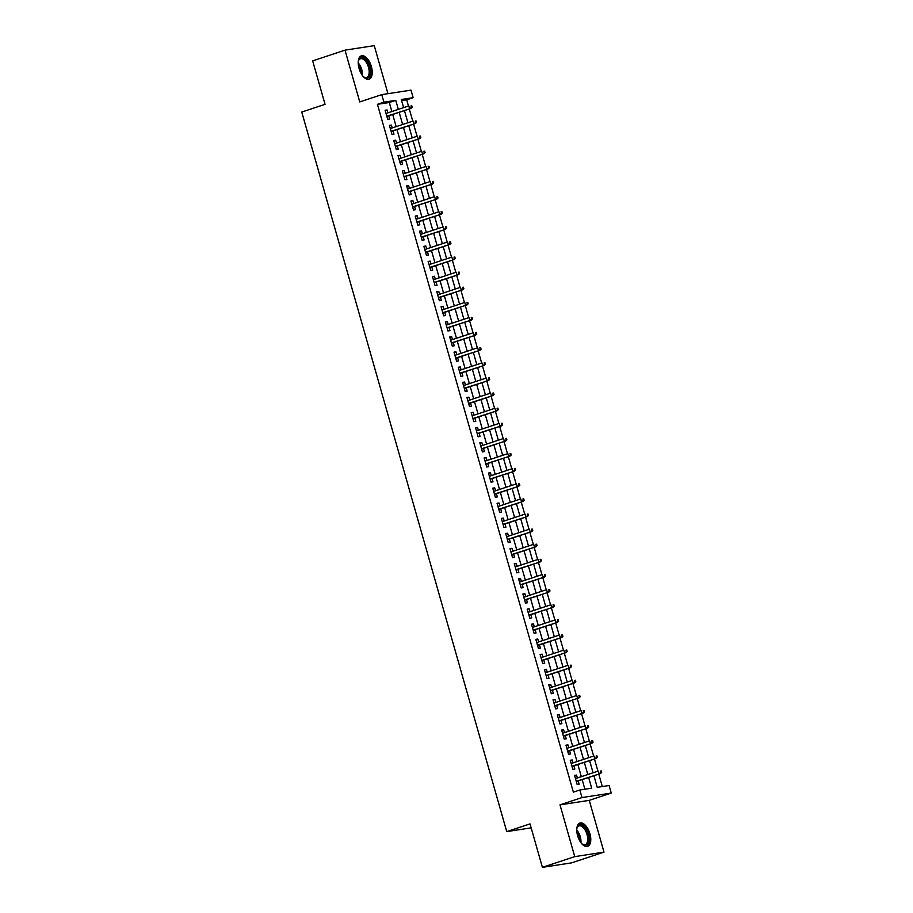<?xml version="1.0" encoding="UTF-8"?>
<svg xmlns="http://www.w3.org/2000/svg" width="913" height="913" viewBox="0 0 913 913"><rect width="100%" height="100%" fill="white"/><g stroke="black" fill="none" stroke-linecap="round" stroke-linejoin="round"><path stroke-width="1.37" d="M589.935 833.774A12.291 6.174 71.7 0 0 579.903 823.058A12.291 6.174 71.7 0 0 577.598 835.669A12.291 6.174 71.7 0 0 587.641 846.397A12.291 6.174 71.7 0 0 589.935 833.774M371.397 66.603A12.291 6.174 71.7 0 0 361.365 55.876A12.291 6.174 71.7 0 0 359.071 68.498A12.291 6.174 71.7 0 0 369.103 79.214A12.291 6.174 71.7 0 0 371.397 66.603M593.918 775.73L597.228 787.326L609.085 785.511L611.242 793.066L581.98 797.563L579.835 789.996L591.692 788.181L588.645 777.477M589.25 800.359L559.989 804.855L574.745 856.622L542.402 867.35L571.652 862.853L603.995 852.126L589.25 800.359L611.242 793.066M387.945 93.674L374.262 45.65L345.011 50.147L359.756 101.925L381.748 94.632L410.998 90.136L413.155 97.691L401.298 99.517L403.614 107.643M408.453 106.034L406.684 99.837L413.155 97.691M602.306 786.55L598.768 774.121M597.924 771.177L594.454 759.011M593.621 756.055L590.152 743.89M589.307 740.934L585.849 728.779M585.005 725.824L581.535 713.658M580.702 710.702L577.233 698.536M576.388 695.592L572.93 683.426M572.086 680.47L568.616 668.305M567.783 665.36L564.314 653.194M563.469 650.239L560.011 638.073M559.167 635.117L555.697 622.963M554.864 620.007L551.395 607.841M550.55 604.885L547.092 592.72M546.248 589.775L542.779 577.609M541.945 574.654L538.476 562.488M537.631 559.543L534.173 547.378M533.329 544.422L529.86 532.256M529.026 529.3L525.557 517.135M524.713 514.19L521.255 502.024M520.41 499.069L516.941 486.903M516.107 483.958L512.638 471.793M511.794 468.837L508.336 456.671M507.491 453.715L504.033 441.561M503.189 438.605L499.719 426.439M498.886 423.484L495.417 411.318M494.572 408.373L491.114 396.208M490.27 393.252L486.8 381.086M485.967 378.142L482.498 365.976M481.653 363.02L478.195 350.854M477.351 347.899L473.881 335.733M473.048 332.789L469.579 320.623M468.734 317.667L465.276 305.501M464.432 302.557L460.962 290.391M460.129 287.435L456.66 275.269M455.815 272.314L452.357 260.159M451.513 257.204L448.043 245.038M447.21 242.082L443.741 229.916M442.896 226.972L439.438 214.806M438.594 211.85L435.124 199.685M434.291 196.74L430.822 184.574M429.977 181.619L426.519 169.453M425.675 166.497L422.217 154.331M421.372 151.387L417.903 139.221M417.07 136.265L413.6 124.1M412.756 121.155L409.298 108.989M574.745 856.622L603.995 852.126M542.402 867.35L530.019 823.891L506.738 831.606L301.758 112.048L325.051 104.333L312.668 60.874L345.011 50.147M577.37 777.99L576.548 775.091L574.574 775.388L577.153 784.461L579.139 784.153L578.214 780.935M573.067 762.869L572.246 759.97L570.271 760.278L572.85 769.339L574.825 769.043L573.912 765.824M568.765 747.747L567.932 744.86L565.957 745.156L568.548 754.229L570.522 753.921L569.609 750.703M564.462 732.637L563.629 729.738L561.655 730.046L564.234 739.108L566.22 738.811L565.295 735.593M560.148 717.515L559.327 714.617L557.352 714.925L559.931 723.998L561.906 723.689L560.993 720.471M555.846 702.405L555.024 699.506L553.038 699.803L555.629 708.876L557.603 708.579L556.69 705.35M551.543 687.284L550.71 684.385L548.736 684.693L551.315 693.766L553.301 693.458L552.376 690.239M547.229 672.173L546.408 669.275L544.433 669.571L547.013 678.644L548.987 678.336L548.074 675.118M542.927 657.052L542.105 654.153L540.119 654.461L542.71 663.523L544.684 663.226L543.771 660.008M538.624 641.93L537.791 639.032L535.817 639.34L538.396 648.413L540.382 648.104L539.457 644.886M534.31 626.82L533.489 623.921L531.514 624.23L534.094 633.291L536.068 632.994L535.155 629.776M530.008 611.699L529.186 608.8L527.2 609.108L529.791 618.181L531.765 617.873L530.852 614.654M525.705 596.588L524.872 593.69L522.898 593.986L525.489 603.059L527.463 602.751L526.539 599.533M521.391 581.467L520.57 578.568L518.595 578.876L521.175 587.949L523.149 587.641L522.236 584.423M517.089 566.357L516.267 563.458L514.281 563.755L516.872 572.828L518.846 572.519L517.933 569.301M512.786 551.235L511.953 548.336L509.979 548.645L512.57 557.706L514.544 557.409L513.62 554.191M508.473 536.114L507.651 533.215L505.676 533.523L508.256 542.596L510.23 542.288L509.317 539.069M504.17 521.003L503.348 518.105L501.374 518.401L503.953 527.474L505.928 527.178L505.015 523.948M499.868 505.882L499.034 502.983L497.06 503.291L499.651 512.364L501.625 512.056L500.701 508.838M495.554 490.772L494.732 487.873L492.758 488.17L495.337 497.243L497.311 496.934L496.398 493.716M491.251 475.65L490.429 472.751L488.455 473.06L491.034 482.121L493.009 481.824L492.096 478.606M486.949 460.529L486.115 457.63L484.141 457.938L486.732 467.011L488.706 466.703L487.782 463.484M482.635 445.418L481.813 442.52L479.839 442.828L482.418 451.889L484.404 451.593L483.479 448.374M478.332 430.297L477.51 427.398L475.536 427.706L478.115 436.779L480.09 436.471L479.177 433.253M474.03 415.187L473.208 412.288L471.222 412.585L473.813 421.658L475.787 421.35L474.874 418.131M469.727 400.065L468.894 397.166L466.92 397.475L469.499 406.547L471.485 406.239L470.56 403.021M465.413 384.955L464.591 382.056L462.617 382.353L465.196 391.426L467.171 391.118L466.258 387.899M461.111 369.833L460.289 366.935L458.303 367.243L460.894 376.304L462.868 376.008L461.955 372.789M456.808 354.712L455.975 351.813L454.001 352.121L456.58 361.194L458.566 360.886L457.641 357.668M452.494 339.602L451.673 336.703L449.698 337L452.277 346.073L454.252 345.776L453.339 342.546M448.192 324.48L447.37 321.581L445.384 321.89L447.975 330.963L449.949 330.654L449.036 327.436M443.889 309.37L443.056 306.471L441.082 306.768L443.661 315.841L445.647 315.533L444.722 312.314M439.575 294.248L438.754 291.35L436.779 291.658L439.358 300.719L441.333 300.423L440.42 297.204M435.273 279.127L434.451 276.228L432.465 276.536L435.056 285.609L437.03 285.301L436.117 282.083M430.97 264.017L430.137 261.118L428.163 261.426L430.753 270.488L432.728 270.191L431.803 266.973M426.656 248.895L425.835 245.996L423.86 246.305L426.439 255.378L428.414 255.069L427.501 251.851M422.354 233.785L421.532 230.886L419.558 231.183L422.137 240.256L424.111 239.948L423.198 236.729M418.051 218.663L417.218 215.765L415.244 216.073L417.834 225.146L419.809 224.838L418.884 221.619M413.737 203.553L412.916 200.655L410.941 200.951L413.521 210.024L415.495 209.716L414.582 206.498M409.435 188.432L408.613 185.533L406.639 185.841L409.218 194.903L411.192 194.606L410.279 191.388M405.132 173.31L404.299 170.411L402.325 170.72L404.916 179.793L406.89 179.484L405.965 176.266M400.818 158.2L399.997 155.301L398.022 155.598L400.602 164.671L402.587 164.374L401.663 161.144M396.516 143.079L395.694 140.18L393.72 140.488L396.299 149.561L398.273 149.253L397.36 146.034M392.213 127.968L391.38 125.07L389.406 125.366L391.997 134.439L393.971 134.131L393.058 130.913M406.684 99.837L401.606 100.613M391.86 111.534L389.292 102.507L377.434 104.333L573.364 792.142L579.835 789.996M584.902 789.22L582.174 779.622M581.33 776.678L577.872 764.512M577.027 761.556L573.558 749.39M572.725 746.435L569.256 734.28M568.411 731.324L564.953 719.159M564.108 716.203L560.639 704.037M559.806 701.093L556.337 688.927M555.492 685.971L552.034 673.805M551.19 670.861L547.72 658.695M546.887 655.739L543.418 643.574M542.573 640.618L539.115 628.464M538.271 625.508L534.813 613.342M533.968 610.386L530.499 598.22M529.666 595.276L526.196 583.11M525.352 580.154L521.894 567.989M521.049 565.033L517.58 552.879M516.747 549.923L513.277 537.757M512.433 534.801L508.975 522.635M508.13 519.691L504.661 507.525M503.828 504.569L500.358 492.404M499.514 489.459L496.056 477.294M495.211 474.338L491.742 462.172M490.909 459.216L487.439 447.062M486.595 444.106L483.137 431.94M482.292 428.984L478.823 416.819M477.99 413.874L474.52 401.709M473.676 398.753L470.218 386.587M469.373 383.631L465.904 371.477M465.071 368.521L461.601 356.355M460.757 353.399L457.299 341.234M456.454 338.289L452.985 326.124M452.152 323.168L448.682 311.002M447.838 308.058L444.38 295.892M443.535 292.936L440.077 280.77M439.233 277.814L435.763 265.66M434.93 262.704L431.461 250.539M430.616 247.583L427.158 235.417M426.314 232.473L422.845 220.307M422.011 217.351L418.542 205.185M417.698 202.241L414.24 190.075M413.395 187.119L409.926 174.954M409.092 171.998L405.623 159.832M404.779 156.888L401.321 144.722M400.476 141.766L397.007 129.6M396.174 126.656L392.704 114.49M387.899 112.847L387.078 109.948L385.103 110.256L387.683 119.318L389.668 119.021L388.744 115.803M506.738 831.606L531.149 827.863M559.989 804.855L581.98 797.563M377.434 104.333L383.905 102.188L381.748 94.632M404.448 110.587L407.917 122.753M408.762 125.709L412.22 137.874M413.064 140.83L416.533 152.985M417.367 155.94L420.836 168.106M421.68 171.062L425.138 183.228M425.983 186.172L429.441 198.338M430.285 201.294L433.755 213.459M434.599 216.415L438.057 228.57M438.902 231.525L442.36 243.691M443.204 246.647L446.674 258.813M447.507 261.757L450.976 273.923M451.821 276.879L455.279 289.044M456.123 291.989L459.593 304.155M460.426 307.11L463.895 319.276M464.74 322.232L468.198 334.386M469.042 337.342L472.512 349.508M473.345 352.464L476.814 364.629M477.659 367.574L481.117 379.74M481.961 382.695L485.431 394.861M486.264 397.806L489.733 409.971M490.578 412.927L494.036 425.093M494.88 428.049L498.35 440.214M499.183 443.159L502.652 455.325M503.497 458.28L506.955 470.446M507.799 473.391L511.269 485.556M512.102 488.512L515.571 500.678M516.416 503.634L519.874 515.788M520.718 518.744L524.176 530.909M525.021 533.865L528.49 546.031M529.323 548.975L532.793 561.141M533.637 564.097L537.095 576.263M537.94 579.207L541.409 591.373M542.242 594.329L545.712 606.494M546.556 609.45L550.014 621.616M550.859 624.56L554.328 636.726M555.161 639.682L558.63 651.848M559.475 654.792L562.933 666.958M563.778 669.914L567.247 682.079M568.08 685.035L571.549 697.19M572.394 700.145L575.852 712.311M576.696 715.267L580.166 727.433M580.999 730.377L584.468 742.543M585.313 745.499L588.771 757.664M589.615 760.609L593.085 772.775M398.33 109.389L395.763 100.362L383.905 102.188M587.801 774.532L584.331 762.366M583.498 759.411L580.029 747.245M579.184 744.3L575.726 732.135M574.882 729.179L571.412 717.013M570.579 714.057L567.11 701.892M566.265 698.947L562.807 686.781M561.963 683.826L558.505 671.66M557.66 668.715L554.191 656.55M553.358 653.594L549.888 641.428M549.044 638.472L545.586 626.318M544.741 623.362L541.272 611.196M540.439 608.241L536.97 596.075M536.125 593.13L532.667 580.965M531.822 578.009L528.353 565.843M527.52 562.899L524.051 550.733M523.206 547.777L519.748 535.611M518.904 532.656L515.434 520.501M514.601 517.545L511.132 505.38M510.287 502.424L506.829 490.258M505.985 487.314L502.515 475.148M501.682 472.192L498.213 460.026M497.368 457.071L493.91 444.916M493.066 441.96L489.596 429.795M488.763 426.839L485.294 414.673M484.449 411.729L480.991 399.563M480.147 396.607L476.689 384.441M475.844 381.497L472.375 369.331M471.542 366.375L468.072 354.21M467.228 351.254L463.77 339.1M462.925 336.144L459.456 323.978M458.623 321.022L455.153 308.856M454.309 305.912L450.851 293.746M450.006 290.791L446.537 278.625M445.704 275.669L442.234 263.515M441.39 260.559L437.932 248.393M437.087 245.437L433.618 233.272M432.785 230.327L429.315 218.161M428.471 215.206L425.013 203.04M424.168 200.095L420.699 187.93M419.866 184.974L416.396 172.808M415.552 169.852L412.094 157.698M411.249 154.742L407.78 142.576M406.947 139.621L403.478 127.455M402.633 124.51L399.175 112.345M389.292 102.507L395.763 100.362M385.195 110.576L387.078 109.948M389.497 125.686L391.38 125.07M393.811 140.807L395.694 140.18M398.114 155.929L399.997 155.301M402.416 171.039L404.299 170.411M406.73 186.161L408.613 185.533M411.033 201.271L412.916 200.655M415.335 216.392L417.218 215.765M419.649 231.514L421.532 230.886M423.952 246.624L425.835 245.996M428.254 261.746L430.137 261.118M432.557 276.856L434.451 276.228M436.871 291.977L438.754 291.35M441.173 307.088L443.056 306.471M445.476 322.209L447.37 321.581M449.789 337.331L451.673 336.703M454.092 352.441L455.975 351.813M458.394 367.562L460.289 366.935M462.708 382.673L464.591 382.056M467.011 397.794L468.894 397.166M471.313 412.916L473.208 412.288M475.627 428.026L477.51 427.398M479.93 443.147L481.813 442.52M484.232 458.258L486.115 457.63M488.546 473.379L490.429 472.751M492.849 488.489L494.732 487.873M497.151 503.611L499.034 502.983M501.465 518.732L503.348 518.105M505.768 533.843L507.651 533.215M510.07 548.964L511.953 548.336M514.384 564.074L516.267 563.458M518.687 579.196L520.57 578.568M522.989 594.306L524.872 593.69M527.292 609.428L529.186 608.8M531.606 624.549L533.489 623.921M535.908 639.659L537.791 639.032M540.211 654.781L542.105 654.153M544.525 669.891L546.408 669.275M548.827 685.012L550.71 684.385M553.13 700.134L555.024 699.506M557.444 715.244L559.327 714.617M561.746 730.366L563.629 729.738M566.049 745.476L567.932 744.86M570.363 760.597L572.246 759.97M574.665 775.708L576.548 775.091M386.861 116.43L410.987 108.419L386.792 116.191M411.398 107.426L412.185 107.312L411.752 105.794L410.964 105.919L411.398 107.426L409.572 108.647L408.796 105.919L386.016 113.474M410.964 105.919L411.752 105.794M410.987 108.419L412.185 107.312M358.227 62.095A10.636 5.341 -108.3 0 1 358.524 60.646A10.636 5.341 -108.3 0 1 363.796 58.284A10.636 5.341 -108.3 0 1 369.537 67.071A10.636 5.341 -108.3 0 1 369.366 76.35A10.636 5.341 -108.3 0 1 363.979 77.091A10.636 5.341 -108.3 0 1 362.872 76.11M363.659 76.84A9.849 4.942 71.7 0 0 366.649 77.457A9.849 4.942 71.7 0 0 368.498 67.345A9.849 4.942 71.7 0 0 360.452 58.763A9.849 4.942 71.7 0 0 358.421 61.045M368.338 79.374A12.211 6.14 71.7 0 0 370.324 66.946A12.211 6.14 71.7 0 0 360.669 56.218M576.765 829.266A10.636 5.341 -108.3 0 1 577.062 827.829A10.636 5.341 -108.3 0 1 577.552 826.642A10.636 5.341 -108.3 0 1 585.906 829.255A10.636 5.341 -108.3 0 1 587.915 843.498A10.636 5.341 -108.3 0 1 582.517 844.263A10.636 5.341 -108.3 0 1 581.41 843.292M582.197 844.011A9.849 4.942 71.7 0 0 585.187 844.639A9.849 4.942 71.7 0 0 586.888 843.087A9.849 4.942 71.7 0 0 585.998 831.732A9.849 4.942 71.7 0 0 578.99 825.934A9.849 4.942 71.7 0 0 577.29 827.486A9.849 4.942 71.7 0 0 576.959 828.217M586.876 846.545A12.211 6.14 71.7 0 0 588.691 844.742A12.211 6.14 71.7 0 0 587.71 830.944A12.211 6.14 71.7 0 0 579.196 823.389M391.163 131.54L415.301 123.54L391.106 131.312M415.7 122.547L416.488 122.422L416.054 120.915L415.267 121.041L415.7 122.547L413.874 123.757L413.098 121.041L390.33 128.585M415.267 121.041L416.054 120.915M415.301 123.54L416.488 122.422M395.477 146.662L419.603 138.662L395.409 146.422M420.003 137.669L420.802 137.543L420.368 136.037L419.581 136.151L420.003 137.669L418.177 138.879L417.401 136.151L394.633 143.706M419.581 136.151L420.368 136.037M419.603 138.662L420.802 137.543M399.78 161.772L423.906 153.772L399.711 161.544M424.317 152.779L425.104 152.665L424.671 151.147L423.883 151.273L424.317 152.779L422.491 153.989L421.715 151.273L398.935 158.828M423.883 151.273L424.671 151.147M423.906 153.772L425.104 152.665M404.082 176.894L428.22 168.894L404.025 176.666M428.619 167.901L429.407 167.775L428.973 166.269L428.186 166.383L428.619 167.901L426.793 169.11L426.017 166.383L403.249 173.938M428.186 166.383L428.973 166.269M428.22 168.894L429.407 167.775M408.396 192.004L432.522 184.004L408.328 191.776M432.922 183.011L433.709 182.897L433.287 181.379L432.488 181.504L432.922 183.011L431.096 184.221L430.32 181.504L407.552 189.059M432.488 181.504L433.287 181.379M432.522 184.004L433.709 182.897M412.699 207.125L436.825 199.125L412.63 206.897M437.236 198.132L438.023 198.007L437.589 196.5L436.802 196.615L437.236 198.132L435.41 199.342L434.634 196.626L411.854 204.17M436.802 196.615L437.589 196.5M436.825 199.125L438.023 198.007M417.001 222.247L441.139 214.235L416.933 222.007M441.538 213.254L442.326 213.128L441.892 211.611L441.105 211.736L441.538 213.254L439.712 214.464L438.936 211.736L416.168 219.291M441.105 211.736L441.892 211.611M441.139 214.235L442.326 213.128M421.315 237.357L445.441 229.357L421.247 237.129M445.841 228.364L446.628 228.239L446.206 226.732L445.407 226.858L445.841 228.364L444.015 229.574L443.239 226.858L420.471 234.401M445.407 226.858L446.206 226.732M445.441 229.357L446.628 228.239M425.618 252.479L449.744 244.479L425.549 252.239M450.143 243.486L450.942 243.36L450.508 241.854L449.721 241.968L450.143 243.486L448.329 244.695L447.553 241.968L424.773 249.523M449.721 241.968L450.508 241.854M449.744 244.479L450.942 243.36M429.92 267.589L454.058 259.589L429.852 267.361M454.457 258.596L455.245 258.482L454.811 256.964L454.023 257.089L454.457 258.596L452.631 259.806L451.855 257.089L429.076 264.644M454.023 257.089L454.811 256.964M454.058 259.589L455.245 258.482M434.234 282.71L458.36 274.71L434.166 282.482M458.76 273.717L459.547 273.592L459.125 272.085L458.326 272.2L458.76 273.717L456.934 274.927L456.158 272.211L433.39 279.755M458.326 272.2L459.125 272.085M458.36 274.71L459.547 273.592M438.537 297.821L462.663 289.82L438.468 297.592M463.062 288.828L463.861 288.713L463.427 287.196L462.64 287.321L463.062 288.828L461.236 290.049L460.472 287.321L437.692 294.876M462.64 287.321L463.427 287.196M462.663 289.82L463.861 288.713M442.839 312.942L466.965 304.942L442.771 312.714M467.376 303.949L468.164 303.824L467.73 302.317L466.942 302.443L467.376 303.949L465.55 305.159L464.774 302.443L441.995 309.986M466.942 302.443L467.73 302.317M466.965 304.942L468.164 303.824M447.142 328.064L471.279 320.064L447.085 327.824M471.679 319.071L472.466 318.945L472.044 317.439L471.245 317.553L471.679 319.071L469.853 320.28L469.077 317.553L446.309 325.108M471.245 317.553L472.044 317.439M471.279 320.064L472.466 318.945M451.456 343.174L475.582 335.174L451.387 342.946M475.981 334.181L476.78 334.067L476.346 332.549L475.559 332.674L475.981 334.181L474.155 335.391L473.379 332.674L450.611 340.229M475.559 332.674L476.346 332.549M475.582 335.174L476.78 334.067M455.758 358.295L479.884 350.295L455.69 358.067M480.295 349.302L481.083 349.177L480.649 347.67L479.861 347.785L480.295 349.302L478.469 350.512L477.693 347.785L454.914 355.34M479.861 347.785L480.649 347.67M479.884 350.295L481.083 349.177M460.061 373.406L484.198 365.405L460.004 373.177M484.598 364.413L485.385 364.298L484.963 362.781L484.164 362.906L484.598 364.413L482.772 365.622L481.996 362.906L459.228 370.461M484.164 362.906L484.963 362.781M484.198 365.405L485.385 364.298M464.375 388.527L488.501 380.527L464.306 388.299M488.9 379.534L489.699 379.409L489.265 377.902L488.478 378.016L488.9 379.534L487.074 380.744L486.298 378.028L463.53 385.571M488.478 378.016L489.265 377.902M488.501 380.527L489.699 379.409M468.677 403.649L492.803 395.637L468.609 403.409M493.214 394.656L494.001 394.53L493.568 393.012L492.78 393.138L493.214 394.656L491.388 395.865L490.612 393.138L467.833 400.693M492.78 393.138L493.568 393.012M492.803 395.637L494.001 394.53M472.98 418.759L497.117 410.759L472.923 418.531M497.517 409.766L498.304 409.64L497.882 408.134L497.083 408.259L497.517 409.766L495.691 410.976L494.914 408.259L472.147 415.803M497.083 408.259L497.882 408.134M497.117 410.759L498.304 409.64M477.294 433.88L501.42 425.88L477.225 433.641M501.819 424.887L502.618 424.762L502.184 423.255L501.397 423.37L501.819 424.887L499.993 426.097L499.217 423.37L476.449 430.925M501.397 423.37L502.184 423.255M501.42 425.88L502.618 424.762M481.596 448.991L505.722 440.99L481.528 448.762M506.133 439.998L506.92 439.883L506.487 438.366L505.699 438.491L506.133 439.998L504.307 441.207L503.531 438.491L480.752 446.046M505.699 438.491L506.487 438.366M505.722 440.99L506.92 439.883M485.899 464.112L510.036 456.112L485.842 463.884M510.435 455.119L511.223 454.994L510.789 453.487L510.002 453.601L510.435 455.119L508.609 456.329L507.833 453.613L485.065 461.156M510.002 453.601L510.789 453.487M510.036 456.112L511.223 454.994M490.213 479.222L514.339 471.222L490.144 478.994M514.738 470.229L515.537 470.115L515.103 468.597L514.316 468.723L514.738 470.229L512.912 471.45L512.136 468.723L489.368 476.278M514.316 468.723L515.103 468.597M514.339 471.222L515.537 470.115M494.515 494.344L518.641 486.344L494.447 494.116M519.052 485.351L519.839 485.225L519.406 483.719L518.618 483.844L519.052 485.351L517.226 486.561L516.45 483.844L493.671 491.388M518.618 483.844L519.406 483.719M518.641 486.344L519.839 485.225M498.818 509.465L522.955 501.465L498.749 509.226M523.354 500.472L524.142 500.347L523.708 498.829L522.921 498.955L523.354 500.472L521.528 501.682L520.752 498.955L497.984 506.51M522.921 498.955L523.708 498.829M522.955 501.465L524.142 500.347M503.131 524.576L527.258 516.575L503.063 524.347M527.657 515.583L528.444 515.468L528.022 513.951L527.223 514.076L527.657 515.583L525.831 516.792L525.055 514.076L502.287 521.631M527.223 514.076L528.022 513.951M527.258 516.575L528.444 515.468M507.434 539.697L531.56 531.697L507.366 539.469M531.971 530.704L532.758 530.579L532.325 529.072L531.537 529.186L531.971 530.704L530.145 531.914L529.369 529.186L506.589 536.741M531.537 529.186L532.325 529.072M531.56 531.697L532.758 530.579M511.737 554.807L535.874 546.807L511.668 554.579M536.273 545.814L537.061 545.7L536.627 544.182L535.84 544.308L536.273 545.814L534.447 547.024L533.671 544.308L510.903 551.863M535.84 544.308L536.627 544.182M535.874 546.807L537.061 545.7M516.05 569.929L540.176 561.929L515.982 569.701M540.576 560.936L541.363 560.81L540.941 559.304L540.142 559.418L540.576 560.936L538.75 562.146L537.974 559.429L515.206 566.973M540.142 559.418L540.941 559.304M540.176 561.929L541.363 560.81M520.353 585.05L544.479 577.039L520.284 584.811M544.878 576.057L545.677 575.932L545.244 574.414L544.456 574.539L544.878 576.057L543.052 577.267L542.288 574.539L519.508 582.095M544.456 574.539L545.244 574.414M544.479 577.039L545.677 575.932M524.655 600.161L548.793 592.16L524.587 599.932M549.192 591.168L549.98 591.042L549.546 589.536L548.759 589.661L549.192 591.168L547.366 592.377L546.59 589.661L523.811 597.205M548.759 589.661L549.546 589.536M548.793 592.16L549.98 591.042M528.958 615.282L553.095 607.282L528.901 615.042M553.495 606.289L554.282 606.164L553.86 604.657L553.061 604.771L553.495 606.289L551.669 607.499L550.893 604.771L528.125 612.326M553.061 604.771L553.86 604.657M553.095 607.282L554.282 606.164M533.272 630.392L557.398 622.392L533.203 630.164M557.797 621.399L558.596 621.285L558.163 619.767L557.375 619.893L557.797 621.399L555.971 622.609L555.207 619.893L532.427 627.448M557.375 619.893L558.163 619.767M557.398 622.392L558.596 621.285M537.574 645.514L561.7 637.514L537.506 645.286M562.111 636.521L562.899 636.395L562.465 634.889L561.678 635.003L562.111 636.521L560.285 637.731L559.509 635.014L536.73 642.558M561.678 635.003L562.465 634.889M561.7 637.514L562.899 636.395M541.877 660.624L566.014 652.624L541.82 660.396M566.414 651.631L567.201 651.517L566.779 649.999L565.98 650.124L566.414 651.631L564.588 652.852L563.812 650.124L541.044 657.68M565.98 650.124L566.779 649.999M566.014 652.624L567.201 651.517M546.191 675.746L570.317 667.745L546.122 675.517M570.716 666.752L571.515 666.627L571.082 665.12L570.294 665.246L570.716 666.752L568.89 667.962L568.114 665.246L545.346 672.79M570.294 665.246L571.082 665.12M570.317 667.745L571.515 666.627M550.493 690.867L574.619 682.867L550.425 690.627M575.03 681.874L575.818 681.749L575.384 680.231L574.597 680.356L575.03 681.874L573.204 683.084L572.428 680.356L549.649 687.911M574.597 680.356L575.384 680.231M574.619 682.867L575.818 681.749M554.796 705.977L578.933 697.977L554.739 705.749M579.333 696.984L580.12 696.87L579.698 695.352L578.899 695.478L579.333 696.984L577.507 698.194L576.731 695.478L553.963 703.033M578.899 695.478L579.698 695.352M578.933 697.977L580.12 696.87M559.11 721.099L583.236 713.099L559.041 720.871M583.635 712.106L584.434 711.98L584 710.474L583.213 710.588L583.635 712.106L581.809 713.315L581.033 710.588L558.265 718.143M583.213 710.588L584 710.474M583.236 713.099L584.434 711.98M563.412 736.209L587.538 728.209L563.344 735.981M587.949 727.216L588.737 727.102L588.303 725.584L587.515 725.709L587.949 727.216L586.123 728.426L585.347 725.709L562.568 733.265M587.515 725.709L588.303 725.584M587.538 728.209L588.737 727.102M567.715 751.331L591.852 743.33L567.658 751.102M592.252 742.337L593.039 742.212L592.617 740.705L591.818 740.82L592.252 742.337L590.426 743.547L589.65 740.831L566.882 748.375M591.818 740.82L592.617 740.705M591.852 743.33L593.039 742.212M572.029 766.452L596.155 758.441L571.96 766.212M596.554 757.448L597.353 757.334L596.919 755.816L596.132 755.941L596.554 757.448L594.728 758.669L593.952 755.941L571.184 763.496M596.132 755.941L596.919 755.816M596.155 758.441L597.353 757.334M576.331 781.562L600.457 773.562L576.263 781.334M600.868 772.569L601.656 772.444L601.222 770.937L600.434 771.063L600.868 772.569L599.042 773.779L598.266 771.063L575.487 778.606M600.434 771.063L601.222 770.937M600.457 773.562L601.656 772.444M358.216 62.917A9.849 4.942 -108.3 0 1 361.753 69.582A9.849 4.942 -108.3 0 1 362.37 75.459M361.616 74.33A9.529 4.782 71.7 0 0 360.955 69.822A9.529 4.782 71.7 0 0 358.273 64.275M576.754 830.088A9.849 4.942 -108.3 0 1 580.908 842.642M580.154 841.512A9.529 4.782 71.7 0 0 576.811 831.446"/></g></svg>
